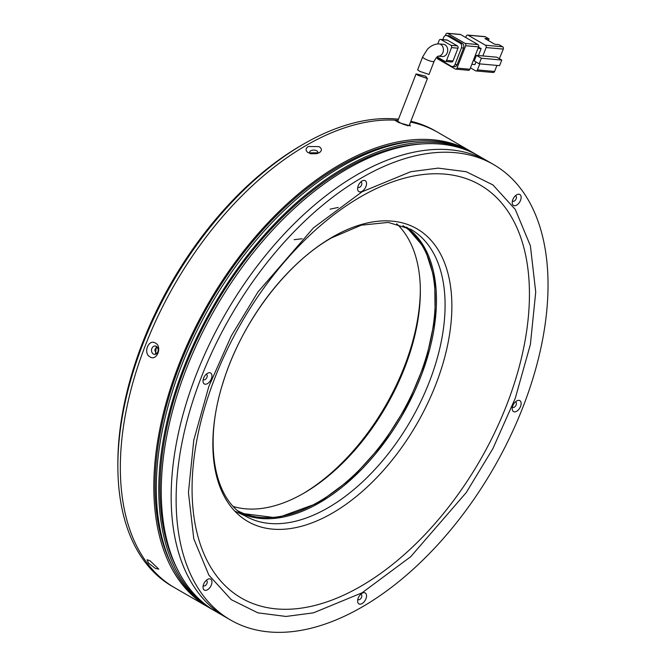 <?xml version="1.0" encoding="UTF-8"?>
<svg xmlns="http://www.w3.org/2000/svg" width="665" height="665" viewBox="0 0 665 665"><rect width="100%" height="100%" fill="white"/><g stroke="black" fill="none" stroke-linecap="round" stroke-linejoin="round"><path stroke-width="1" d="M301.336 145.361L303.814 143.931L301.336 145.361A259.475 149.808 120 0 0 117.863 463.148L117.863 466.007A262.974 151.828 -60 0 1 303.814 143.931L303.814 143.931A262.974 151.828 -60 0 1 398.493 119.176M209.525 607.86A262.974 151.828 -60 0 1 208.278 607.153L174.804 587.827A262.974 151.828 -60 0 1 134.496 377.097A262.974 151.828 -60 0 1 306.291 145.361A262.974 151.828 120 0 0 134.496 377.097A262.974 151.828 120 0 0 174.804 587.827L172.326 586.397A262.974 151.828 -60 0 1 117.863 466.007M420.338 289.948A168.303 97.173 -60 0 1 302.583 493.912M396.689 223.756A164.804 95.145 -60 0 1 420.347 291.37A164.804 95.145 -60 0 1 303.814 493.206L303.814 493.206A164.804 95.145 -60 0 1 233.432 506.531M402.94 225.635A164.804 95.145 -60 0 1 425.841 358.277A164.804 95.145 -60 0 1 318.693 501.801A164.804 95.145 -60 0 1 238.186 511.003M156.749 353.165L156.001 352.932C154.097 349.748 154.754 348.044 157.987 347.82M410.845 121.263A262.974 151.828 -60 0 1 435.301 130.905L437.786 132.335A262.974 151.828 120 0 0 410.529 122.086A262.974 151.828 -60 0 1 437.786 132.335L471.252 151.662A262.974 151.828 -60 0 1 472.491 152.385M409.64 124.38L410.38 125.943L398.925 122.634L394.586 120.132A262.974 151.828 120 0 0 306.291 145.361A262.974 151.828 -60 0 1 398.044 120.34M438.268 56.176L442.316 56.533A6.135 4.838 -84.9 0 0 447.196 52.926A6.135 4.838 -84.9 0 0 443.405 44.314L439.108 43.923A6.135 4.838 95.1 0 1 440.737 44.447A6.135 4.838 95.1 0 1 442.907 52.543A6.135 4.838 95.1 0 1 438.293 56.168M422.682 56.833L417.628 69.858L419.748 71.346L429.008 74.463L434.129 61.271A6.135 1.297 21.2 0 1 430.571 61.13A6.135 1.297 21.2 0 1 424.644 58.711A6.135 1.297 21.2 0 1 422.682 56.833L427.479 49.177C431.045 45.611 434.918 43.857 439.108 43.923M488.384 40.548L489.024 38.902L484.901 38.537L494.818 44.264L498.941 44.63L502.657 46.774L485.483 45.245L468.127 35.22A1.754 1.38 -84.9 0 0 466.265 36.101L465.724 37.498M478.509 47.082L481.144 48.603L478.451 55.552M475.965 61.953L474.943 64.58L471.834 64.297M482.848 55.943L476.406 55.37L481.369 58.229L501.767 60.05L496.805 57.19L482.848 55.943L486.107 47.556L503.28 49.085L499.349 58.653M485.483 45.245A1.754 1.38 95.1 0 1 486.107 47.556M470.454 67.847L475.566 70.806A1.754 1.38 95.1 0 0 477.428 69.916L479.773 63.873M489.024 38.902L485.309 36.758A1.754 1.38 -84.9 0 0 484.843 36.608L467.661 35.07M478.027 48.321L481.144 48.603M476.406 55.37L474.236 60.956L479.199 63.823L499.598 65.644L501.767 60.05M496.946 65.403L494.602 71.454L477.428 69.916M478.584 46.883L469.906 69.251L457.03 68.096L465.708 45.735L478.584 46.883A1.754 1.38 -84.9 0 0 477.969 44.572L465.084 43.416L447.728 33.4L460.612 34.547A1.754 1.38 -84.9 0 0 460.147 34.397L447.262 33.25A1.754 1.38 95.1 0 1 447.728 33.4M457.03 68.096A1.754 1.38 95.1 0 1 455.633 69.127L468.517 70.282A1.754 1.38 -84.9 0 0 469.906 69.251M460.612 34.547L477.969 44.572M503.28 49.085A1.754 1.38 -84.9 0 0 502.657 46.774M481.369 58.229L479.199 63.823M476.032 70.947L493.206 72.485A1.754 1.38 -84.9 0 0 494.602 71.454M447.262 33.25A1.754 1.38 95.1 0 0 445.866 34.281L445.342 35.636M437.071 57.074A1.754 1.38 95.1 0 0 437.811 58.961L455.168 68.977A1.754 1.38 95.1 0 0 455.633 69.127M465.084 43.416A1.754 1.38 95.1 0 1 465.708 45.735M449.465 35.968A3.508 2.768 -84.9 0 0 448.534 35.669L446.39 35.478A3.508 2.768 95.1 0 1 447.321 35.777L449.465 35.968L462.358 43.408L460.213 43.217L447.321 35.777M457.154 64.646L455.001 64.455A3.508 2.768 95.1 0 1 452.208 66.517L454.361 66.708A3.508 2.768 -84.9 0 0 457.154 64.646L463.596 48.038A3.508 2.768 -84.9 0 0 462.358 43.408M452.208 66.517A3.508 2.768 95.1 0 1 451.286 66.226L438.393 58.778A3.508 2.768 95.1 0 1 437.046 56.982M446.39 35.478A3.508 2.768 95.1 0 0 443.597 37.539L442.79 39.626M460.213 43.217A3.508 2.768 95.1 0 1 461.452 47.847L463.596 48.038M455.001 64.455L461.452 47.847M447.445 40.149A1.754 1.38 -84.9 0 0 446.98 40L440.538 39.426A1.754 1.38 95.1 0 1 441.003 39.568L447.445 40.149L457.362 45.877L450.92 45.295L441.003 39.568M453.023 60.964L446.581 60.39A1.754 1.38 95.1 0 1 445.184 61.421L451.626 61.995A1.754 1.38 -84.9 0 0 453.023 60.964L457.977 48.188A1.754 1.38 -84.9 0 0 457.362 45.877M437.146 56.899L444.719 61.271A1.754 1.38 95.1 0 0 445.184 61.421M440.538 39.426A1.754 1.38 95.1 0 0 439.141 40.457L437.803 43.89M446.581 60.39L451.535 47.614L457.977 48.188M450.92 45.295A1.754 1.38 95.1 0 1 451.535 47.614M425.642 76.176L427.42 78.545L418.177 75.386L416.057 73.915L425.642 76.176M416.057 73.915L397.886 120.731A6.135 1.297 21.2 0 0 399.856 122.618A6.135 1.297 21.2 0 0 405.783 125.037A6.135 1.297 21.2 0 0 409.332 125.17L427.42 78.545M362.084 607.012A262.974 151.828 -60 0 1 230.589 620.038A262.974 151.828 -60 0 1 190.281 409.308A262.974 151.828 -60 0 1 362.084 177.563A262.974 151.828 -60 0 1 493.571 164.538A262.974 151.828 -60 0 1 533.879 375.268A262.974 151.828 -60 0 1 362.084 607.012M357.122 174.704A262.974 151.828 120 0 0 185.319 406.44A262.974 151.828 120 0 0 225.635 617.17A262.974 151.828 -60 0 1 185.319 406.44A262.974 151.828 -60 0 1 357.122 174.704A262.974 151.828 -60 0 1 488.609 161.678A262.974 151.828 120 0 0 357.122 174.704M357.845 186.981A2.984 1.721 120 0 0 358.236 187.38A2.984 1.721 120 0 0 359.723 187.231A2.984 1.721 120 0 0 361.835 183.582A2.984 1.721 120 0 0 361.211 182.21A2.984 1.721 120 0 0 360.679 182.077M357.62 188.735A6.309 3.641 120 0 0 362.084 191.312A6.309 3.641 120 0 0 366.54 183.582A6.309 3.641 120 0 0 362.084 181.005A6.309 3.641 120 0 0 357.62 188.735M516.68 194.812L516.68 194.812A6.309 3.641 120 0 0 512.216 202.542A6.309 3.641 120 0 0 516.68 205.119A6.309 3.641 120 0 0 521.144 197.389A6.309 3.641 120 0 0 516.68 194.812M512.441 200.788A2.984 1.721 120 0 0 512.831 201.187A2.984 1.721 120 0 0 514.328 201.038A2.984 1.721 120 0 0 516.273 198.411A2.984 1.721 120 0 0 515.816 196.025A2.984 1.721 120 0 0 515.275 195.884M516.68 400.945L516.68 400.945A6.309 3.641 120 0 0 512.216 408.676A6.309 3.641 120 0 0 516.68 411.253A6.309 3.641 120 0 0 521.144 403.522A6.309 3.641 120 0 0 516.68 400.945M512.441 406.922A2.984 1.721 120 0 0 512.831 407.321A2.984 1.721 120 0 0 514.328 407.171A2.984 1.721 120 0 0 516.273 404.544A2.984 1.721 120 0 0 515.816 402.159A2.984 1.721 120 0 0 515.275 402.017M357.845 599.248A2.984 1.721 120 0 0 358.236 599.639A2.984 1.721 120 0 0 359.723 599.498A2.984 1.721 120 0 0 361.835 595.848A2.984 1.721 120 0 0 361.211 594.477A2.984 1.721 120 0 0 360.679 594.344M357.62 600.994A6.309 3.641 120 0 0 362.084 603.571A6.309 3.641 120 0 0 366.54 595.848A6.309 3.641 120 0 0 362.084 593.271A6.309 3.641 120 0 0 357.62 600.994M207.48 579.456L207.48 579.456A6.309 3.641 120 0 0 203.016 587.187A6.309 3.641 120 0 0 207.48 589.764A6.309 3.641 120 0 0 211.944 582.033A6.309 3.641 120 0 0 207.48 579.456M203.249 585.433A2.984 1.721 120 0 0 203.64 585.832A2.984 1.721 120 0 0 205.128 585.682A2.984 1.721 120 0 0 207.073 583.055A2.984 1.721 120 0 0 206.616 580.67A2.984 1.721 120 0 0 206.075 580.528M207.48 373.323L207.48 373.323A6.309 3.641 120 0 0 203.016 381.053A6.309 3.641 120 0 0 207.48 383.63A6.309 3.641 120 0 0 211.944 375.9A6.309 3.641 120 0 0 207.48 373.323M203.249 379.299A2.984 1.721 120 0 0 203.64 379.698A2.984 1.721 120 0 0 205.128 379.549A2.984 1.721 120 0 0 207.073 376.922A2.984 1.721 120 0 0 206.616 374.536A2.984 1.721 120 0 0 206.075 374.395M310.622 153.748L316.706 153.69M153.349 354.013A4.206 3.317 95.1 0 1 151.653 349.158A4.206 3.317 95.1 0 1 155.211 345.991A4.206 3.317 95.1 0 1 156.325 346.349A4.206 3.317 95.1 0 1 158.029 351.203A4.206 3.317 95.1 0 1 154.463 354.37A4.206 3.317 95.1 0 1 153.349 354.013M155.519 354.212L156.275 346.315M309.915 153.54A4.206 2.427 180 0 1 309.524 152.518A4.206 2.427 180 0 1 312.126 150.273A4.206 2.427 180 0 1 316.706 150.797A4.206 2.427 180 0 1 317.937 152.518A4.206 2.427 180 0 1 317.562 153.515M155.444 568.45L148.544 563.105L147.123 559.714L150.074 560.803L158.777 569.132L155.444 568.45M150.074 356.922C142.792 353.348 148.528 338.527 155.444 343.065C162.584 346.631 156.84 361.452 150.074 356.922M208.278 607.153A262.974 151.828 -60 0 1 167.971 396.423A262.974 151.828 -60 0 1 339.765 164.679A262.974 151.828 -60 0 1 471.252 151.662M319.183 152.8L308.352 152.85C305.36 150.739 305.335 148.628 308.277 146.5L319.109 146.641C322.101 148.686 322.134 150.739 319.183 152.8M493.571 164.538L478.692 155.951A262.974 151.828 120 0 0 347.205 168.977A262.974 151.828 120 0 0 175.402 400.721A262.974 151.828 120 0 0 215.718 611.443L230.589 620.038M417.254 141.055A261.229 150.822 120 0 0 339.765 166.117A261.229 150.822 120 0 0 172.094 565.691M422.209 143.914A261.229 150.822 120 0 0 344.728 168.977A261.229 150.822 120 0 0 177.048 568.55M214.479 610.719A262.974 151.828 -60 0 1 213.241 610.013A262.974 151.828 -60 0 1 172.925 399.283A262.974 151.828 -60 0 1 344.728 167.547A262.974 151.828 -60 0 1 476.215 154.521A262.974 151.828 -60 0 1 477.445 155.244M476.215 154.521L473.738 153.091A262.974 151.828 120 0 0 342.242 166.117A262.974 151.828 120 0 0 170.448 397.853A262.974 151.828 120 0 0 210.755 608.583L213.241 610.013M407.105 125.336L407.853 125.876M468.127 35.22L485.309 36.758M451.868 306.133A169.01 97.58 120 0 0 332.359 237.131A169.01 97.58 120 0 0 212.85 444.12A169.01 97.58 120 0 0 332.359 513.122A169.01 97.58 120 0 0 451.868 306.133M245.31 515.974C214.147 499.556 203.158 443.53 223.349 381.693C241.47 322.591 286.241 263.34 331.569 237.862L361.303 225.177L388.285 222.418L410.812 229.317A165.502 95.552 -60 0 1 436.182 361.935A165.502 95.552 -60 0 1 328.061 507.777A165.502 95.552 -60 0 1 245.31 515.974L234.72 511.069M362.084 592.798L410.704 556.705L466.265 492.541L492.906 448.601L515.3 398.185L530.387 344.478L535.724 292.035L530.387 245.759L515.3 209.475L492.906 184.912L466.265 171.728L438.169 168.12L410.704 171.728L362.084 191.778L313.456 227.871L257.895 292.035L231.254 335.983L208.86 386.39L193.781 440.097L188.436 492.541L193.781 538.816L208.86 575.109L231.254 599.664L257.895 612.847L285.992 616.455L313.456 612.847L362.084 592.798M360.754 196.74A238.56 137.73 -60 0 1 529.44 294.13A238.56 137.73 -60 0 1 360.754 586.306A238.56 137.73 -60 0 1 192.069 488.908A238.56 137.73 -60 0 1 360.754 196.74M241.212 513.338A165.502 95.552 120 0 0 319.433 502.798A165.502 95.552 120 0 0 426.323 360.979A165.502 95.552 120 0 0 406.473 227.089L424.86 248.344L434.727 279.441L435.151 317.87L426.016 360.563L408.052 403.813L382.757 444.029L352.184 477.96L318.909 502.748L277.189 517.935L241.196 513.33M438.019 56.151L438.36 56.143C437.304 56.301 435.891 58.005 434.129 61.271M338.252 207.43L330.073 209.167M302.085 238.76L294.138 239.683M317.937 153.382L317.937 152.518"/></g></svg>
